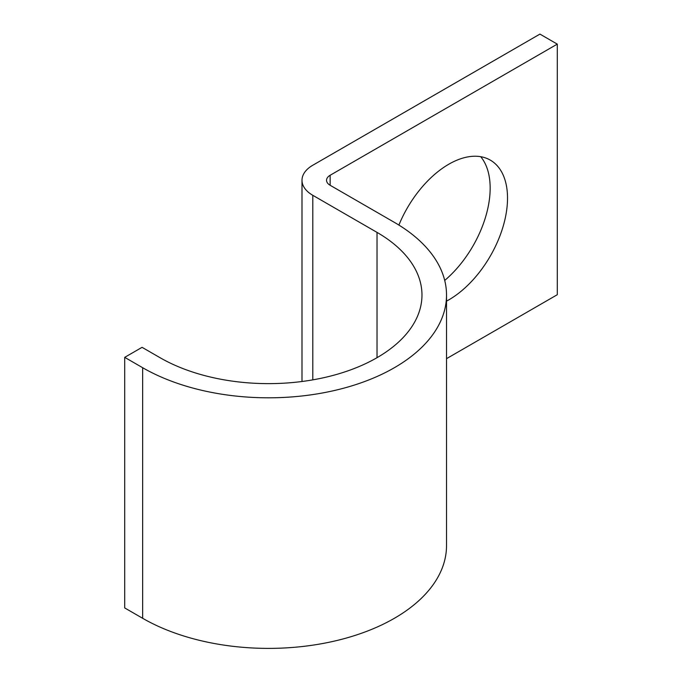 <?xml version="1.0" encoding="UTF-8"?>
<svg xmlns="http://www.w3.org/2000/svg" width="682" height="682" viewBox="0 0 682 682"><rect width="100%" height="100%" fill="white"/><g stroke="black" fill="none" stroke-linecap="round" stroke-linejoin="round"><path stroke-width="1.02" d="M446.522 301.146A83.068 47.962 120 0 0 448.782 299.884A83.068 47.962 120 0 0 503.052 226.688A83.068 47.962 120 0 0 490.315 160.125A83.068 47.962 120 0 0 448.782 164.234A83.068 47.962 120 0 0 398.893 225.069M480.716 156.698A83.068 47.962 -60 0 1 444.715 280.43M446.522 358.664L557.288 294.709L557.288 44.125L539.931 34.1L312.791 165.24A36.828 21.261 0 0 0 301.998 180.27A36.828 21.261 0 0 0 312.791 195.308L377.027 232.392A153.45 88.592 180 0 1 421.97 295.042A153.45 88.592 180 0 1 327.241 376.89A153.45 88.592 180 0 1 160.014 357.683L142.069 347.326L124.712 357.351L124.712 607.935L142.649 618.293A178.002 102.769 180 0 0 336.635 640.568A178.002 102.769 180 0 0 446.522 545.626L446.522 295.042A178.002 102.769 180 0 1 336.635 389.985A178.002 102.769 180 0 1 142.649 367.709L124.712 357.351M557.288 44.125L330.148 175.265A12.276 7.084 0 0 0 326.55 180.27A12.276 7.084 0 0 0 330.148 185.282L394.384 222.375A178.002 102.769 180 0 1 446.522 295.042M142.649 367.709L142.649 618.293M330.148 175.265L330.148 185.282M312.791 195.308L312.791 379.865M377.027 232.392L377.027 357.683M301.998 180.27L301.998 381.502"/></g></svg>
